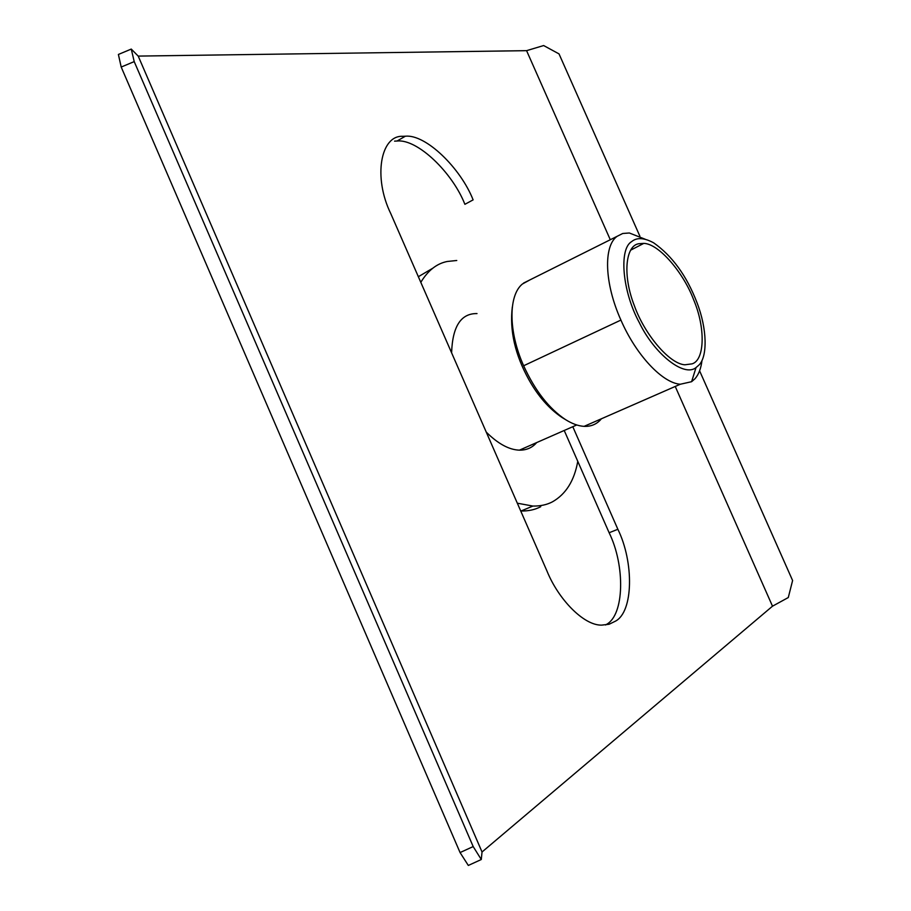 <?xml version="1.0" encoding="UTF-8"?>
<svg xmlns="http://www.w3.org/2000/svg" width="911" height="911" viewBox="0 0 911 911"><rect width="100%" height="100%" fill="white"/><g stroke="black" fill="none" stroke-linecap="round" stroke-linejoin="round"><path stroke-width="1.37" d="M420.802 282.342C427.976 270.476 436.802 263.518 447.267 261.48L456.764 260.489M577.768 461.342C574.329 480.655 565.913 494.138 552.521 501.79C546.987 504.751 540.451 506.174 532.901 506.06L517.323 503.202M451.605 352.83C452.494 326.389 460.966 313.304 477.011 313.578M536.659 442.587C532.32 447.7 526.569 450.216 519.418 450.159C509.078 449.806 498.032 443.794 486.269 432.133M563.989 418.684L561.893 417.409C549.128 408.754 538.162 396.262 529.006 379.933C515.045 354.8 509.488 330.499 512.312 307.03M692.109 363.853C704.886 360.039 705.581 327.505 693.556 299.571C683.751 273.311 659.177 243.772 643.804 243.374L638.839 243.727C625.584 245.492 622.293 275.065 634.398 305.789C644.157 333.426 668.936 363.785 684.844 364.799L692.109 363.853M601.408 418.775L600.144 420.21C595.896 424.583 590.544 426.633 584.11 426.348C578.383 426.041 572.21 423.797 565.56 419.629C548.98 408.584 535.008 390.625 523.631 365.766C508.292 331.49 508.315 295.415 522.402 284.016L529.906 279.905M701.982 360.46C701.049 368.329 698.737 374.398 695.047 378.691L691.608 381.698L680.278 384.248C662.354 382.996 636.015 354.926 620.915 320.08C604.471 283.583 603.276 246.209 617.043 236.359L622.725 233.489L629.353 232.988L645.25 239.263M631.517 241.7C618.876 249.022 622.156 291.19 639.351 322.688C654.166 353.548 683.956 377.678 696.027 367.566L698.988 365.015C707.574 356.668 707.323 329.042 696.892 302.395C686.643 275.805 672.25 255.957 653.711 242.861C644.134 237.657 636.732 237.259 631.517 241.7M481.281 859.517L473.185 846.57L134.213 61.606L121.197 67.05L460.066 852.559L468.322 865.45L481.281 859.517L482.033 851.99L772.505 606.191L788.288 597.536L792.604 580.523L699.591 370.823M639.875 236.177L559.024 53.897L543.639 45.55L526.581 50.663L138.21 56.095L131.264 49.08L118.396 54.455L121.197 67.05M772.505 606.191L675.233 386.458M610.29 239.741L526.581 50.663M482.033 851.99L138.21 56.095M405.372 136.206L397.071 141.011C417.58 138.791 452.516 172.68 464.895 204.315L473.116 199.873C460.681 168.148 425.79 134.076 405.372 136.206L402.878 136.32C380.604 134.976 372.929 177.178 390.773 213.618L547.112 571.368C558.386 599.119 583.609 625.527 601.602 625.128L609.117 624.251L615.38 621.2C633.498 611.85 634.056 562.144 617.863 529.28L572.791 426.701M605.599 624.98L606.282 624.513C624.513 615.13 625.276 565.503 609.129 532.741L617.863 529.28M564.216 430.47L609.129 532.741M397.071 141.011L394.565 141.137M134.213 61.606L131.264 49.08M473.185 846.57L460.066 852.559M620.915 320.08L523.631 365.766M523.552 283.082L617.043 236.359M432.725 268.255L418.343 276.716M532.901 506.06L520.978 511.025C528.574 511.117 535.156 509.67 540.747 506.687M576.743 424.97L519.418 450.159M630.606 250.195L643.804 243.374M584.11 426.348L680.278 384.248M565.56 419.629L561.893 417.409M696.027 367.566L691.608 381.698"/></g></svg>
